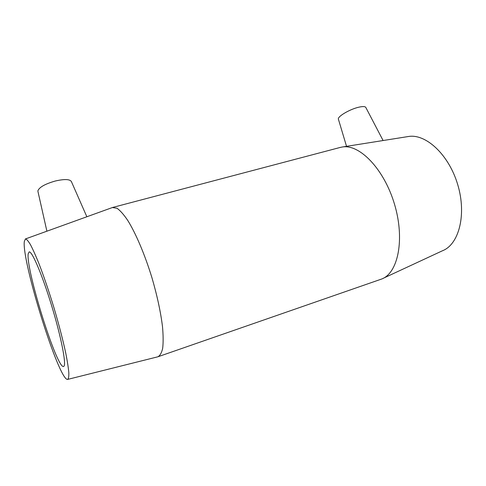 <?xml version="1.0" encoding="UTF-8"?>
<svg xmlns="http://www.w3.org/2000/svg" width="486" height="486" viewBox="0 0 486 486"><rect width="100%" height="100%" fill="white"/><g stroke="black" fill="none" stroke-linecap="round" stroke-linejoin="round"><path stroke-width="0.73" d="M86.854 216.762L71.357 181.503C69.735 179.115 64.395 178.951 55.337 181.005C45.113 183.939 39.299 187.201 37.902 190.791L37.938 191.429M338.456 119.368L338.384 119.125C337.43 116.482 350.078 109.064 359.026 107.145C363.042 106.264 365.32 106.404 365.861 107.552L383.096 140.527M80.949 218.894L57.536 227.351M340.024 147.483L342.126 147.033C359.33 143.734 383.958 168.745 394.45 204.023C405.099 239.264 398.089 273.017 381.692 279.013L158.43 356.603M112.381 207.546L116.968 208.233C120.157 210.468 123.736 214.508 127.703 220.352C135.855 233.432 144.956 254.828 152.063 278.126C157.245 296.017 160.726 312.206 162.506 326.707C163.284 335.486 163.339 342.691 162.67 348.328C161.607 352.951 159.955 355.795 157.719 356.852M342.126 147.033L408.264 136.536C425.615 133.346 448.766 154.427 457.709 184.571C466.821 214.666 458.924 244.458 442.503 250.746L383.399 278.217M28.2 253.814L29.136 251.906C31.948 250.837 42.154 274.59 51.522 305.317C60.926 336.033 66.375 363.607 63.994 366.195L63.496 366.523C56.637 368.315 25.655 268.855 28.2 253.814M24.3 241.578L25.418 238.948C26.596 239.118 28.261 241.013 30.43 244.628C32.854 249.245 35.636 255.429 38.777 263.193C43.795 276.157 48.873 291.078 54.019 307.954C59 324.855 62.925 339.963 65.786 353.286C67.378 361.298 68.386 367.774 68.83 372.719C68.933 376.674 68.508 378.91 67.536 379.432C58.794 380.338 21.724 261.346 24.3 241.578M338.384 119.125L346.53 146.335M37.914 191.326L46.893 231.19M112.91 207.382L340.413 147.386M67.833 379.359L157.415 356.906M25.418 238.948L58.976 226.828M79.771 219.32L112.606 207.461"/></g></svg>
